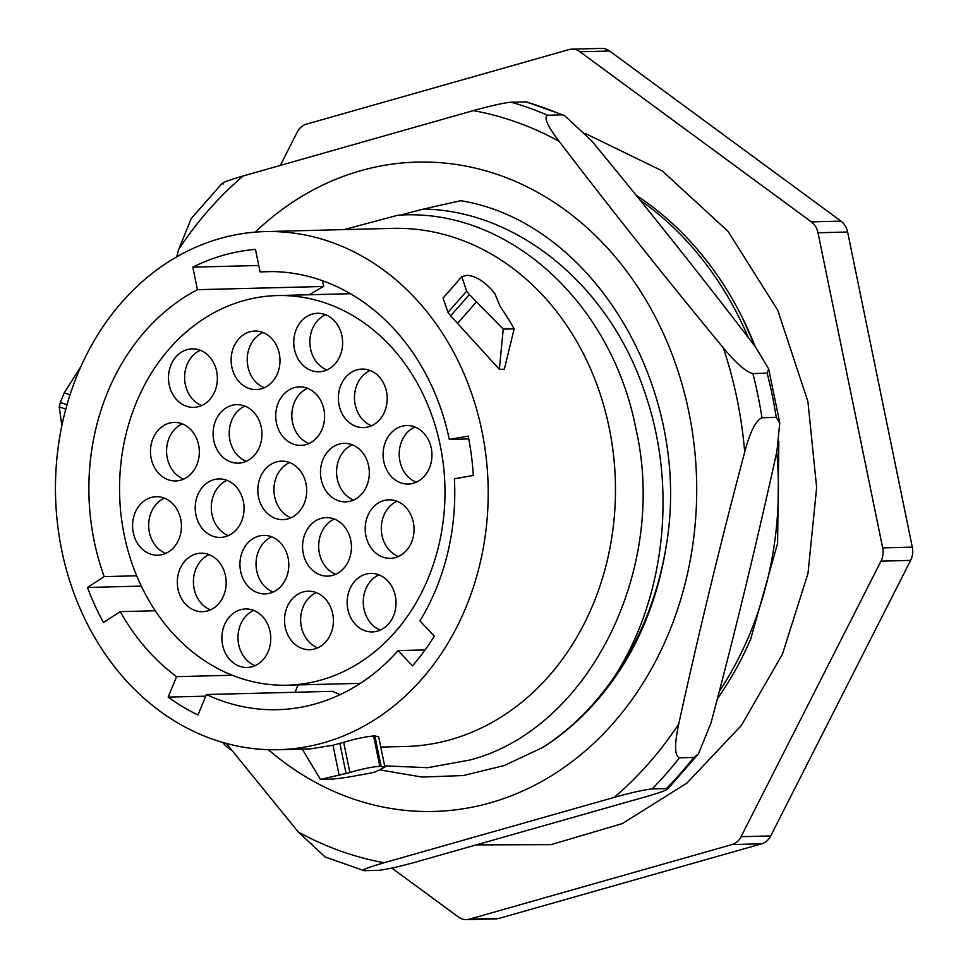 <?xml version="1.0" encoding="UTF-8"?>
<svg xmlns="http://www.w3.org/2000/svg" width="968" height="968" viewBox="0 0 968 968"><rect width="100%" height="100%" fill="white"/><g stroke="black" fill="none" stroke-linecap="round" stroke-linejoin="round"><path stroke-width="1.45" d="M571.919 49.15L601.539 48.4A17.557 14.653 88.5 0 1 609.574 51.014L840.974 221.115A17.557 14.653 88.5 0 1 847.617 232.005L912.304 547.138A17.557 14.653 88.5 0 1 910.622 560.399L770.697 835.953A17.557 14.653 88.5 0 1 761.659 843.818L499.101 918.378A17.557 14.653 88.5 0 1 496.039 918.85L466.407 919.6A17.557 14.653 -91.5 0 0 469.468 919.128L732.026 844.568A17.557 14.653 -91.5 0 0 741.065 836.703L880.989 561.15A17.557 14.653 -91.5 0 0 882.671 547.888L817.996 232.756A17.557 14.653 -91.5 0 0 811.341 221.866L579.941 51.764A17.557 14.653 -91.5 0 0 571.919 49.15A17.557 14.653 -91.5 0 0 568.857 49.622L306.287 124.182A17.557 14.653 -91.5 0 0 297.261 132.047L280.442 165.165M391.846 868.078L458.384 916.986A17.557 14.653 -91.5 0 0 466.407 919.6M232.054 750.611L226.984 746.885A17.557 14.653 -91.5 0 1 222.942 742.516M778.816 441.432L777.594 543.363L750.539 639.533A330.064 275.553 88.5 0 1 717.385 698.751M636.121 195.246A330.064 275.553 88.5 0 1 742.371 317.685A330.064 275.553 88.5 0 1 755.197 346.604L742.371 317.685M640.09 200.146A330.064 275.553 88.5 0 1 748.361 337.663M776.772 451.983A330.064 275.553 88.5 0 1 719.309 691.382M665.742 548.856C659.692 585.797 648.185 619.98 631.209 651.404A295.071 246.344 88.5 0 1 543.145 747.272C570.503 729.473 594.11 706.156 613.966 677.334C665.197 598.805 677.418 487.158 645.39 394.254C610.542 286.855 518.715 210.794 423.669 209.04L460.744 200.703C594.134 222.241 694.141 391.435 665.742 548.856A295.071 246.344 88.5 0 1 613.966 677.334M423.669 209.04L400.195 215.126M344.015 229.597L397.751 215.247C506.893 207.213 611.365 301.29 635.891 428.679C668.138 568.107 589.754 728.493 470.158 759.965L427.687 767.697L384.635 765.845M255.213 232.126A324.8 271.161 88.5 0 1 688.829 411.969A324.8 271.161 88.5 0 1 577.993 757A324.8 271.161 88.5 0 1 268.342 749.68M543.145 747.272L504.34 765.506L463.406 775.55L421.903 777.05L380.775 770.044M380.787 747.102L405.677 746.473A259.134 216.336 -91.5 0 0 450.858 739.576A259.134 216.336 88.5 0 0 613.47 454.657A259.134 216.336 88.5 0 0 392.536 228.363L265.256 231.594A259.134 216.336 88.5 0 1 486.202 457.888A259.134 216.336 88.5 0 1 323.59 742.795A259.134 216.336 -91.5 0 1 278.397 749.704L310.861 748.881M379.819 766.245L384.889 767.104L375.511 771.823A290.158 242.23 -91.5 0 1 371.712 772.863L354.591 775.985A290.158 242.23 -91.5 0 1 331.31 779.131L320.408 779.409L346.072 773.517A290.158 242.23 -91.5 0 0 349.871 772.464C361.439 769.088 371.409 767.007 379.819 766.245L373.6 735.97L374.882 735.934L378.682 736.854L384.901 767.164M278.397 749.704A259.134 216.336 -91.5 0 1 57.451 523.41A259.134 216.336 -91.5 0 1 220.063 238.503A259.134 216.336 88.5 0 1 265.256 231.594M373.6 735.97C365.19 736.769 355.22 738.874 343.676 742.287A259.134 216.336 88.5 0 1 339.877 743.327L332.992 745.239L310.256 748.893M443.054 298.035L447.99 312.386A259.134 216.336 88.5 0 1 450.664 315.822L499.355 369.316L503.239 329.132L469.347 294.55A290.158 242.23 -91.5 0 0 466.661 291.114L461.784 276.703L466.83 275.263C475.143 275.832 483.637 280.901 492.301 290.461A290.158 242.23 -91.5 0 1 494.987 293.897L500.045 306.251A290.158 242.23 -91.5 0 1 514.141 328.854L503.239 329.132M514.141 328.854L504.352 369.183L499.355 369.316M302.246 749.099L320.408 779.409M206.414 694.528A219.107 182.928 88.5 0 0 277.38 709.689A219.107 182.928 88.5 0 0 398.054 650.617L412.465 665.851A241.927 201.973 -91.5 0 0 434.329 636.133L419.93 620.899A219.107 182.928 88.5 0 0 454.403 478.785L473.304 475.482A241.927 201.973 -91.5 0 0 468.197 436.108L449.297 439.411A219.107 182.928 88.5 0 0 266.273 271.609A219.107 182.928 88.5 0 0 260.065 271.899L255.443 249.369A241.927 201.973 -91.5 0 0 192.813 267.156L197.436 289.686A219.107 182.928 -91.5 0 0 104.217 576.613L87.459 587.479A241.927 201.973 -91.5 0 0 103.491 622.509L120.25 611.643A219.107 182.928 -91.5 0 0 176.587 676.656L168.154 697.117A241.927 201.973 -91.5 0 0 197.98 714.989L206.414 694.528L332.653 691.321A219.107 182.928 -91.5 0 0 340.167 694.625M260.065 271.899L272.48 271.584M176.587 676.656L232.223 675.24M120.25 611.643L155.231 610.76M197.436 289.686L323.675 286.48A219.107 182.928 -91.5 0 0 309.542 294.744M104.217 576.613L136.669 575.791M449.297 439.411L468.754 438.928M398.054 650.617L425.085 649.927M298.108 684.92L295.083 692.277M168.154 697.117L205.736 696.173M322.489 280.696L323.675 286.48M287.206 685.199A194.883 162.697 -91.5 0 1 121.048 515.024A194.883 162.697 -91.5 0 1 243.331 300.758A194.883 162.697 88.5 0 1 277.32 295.567A194.883 162.697 88.5 0 1 443.477 465.753A194.883 162.697 88.5 0 1 321.182 680.008A194.883 162.697 -91.5 0 1 287.206 685.199L360.35 683.347M187.09 349.642A29.258 24.43 -91.5 0 0 168.722 381.803A29.258 24.43 -91.5 0 0 193.673 407.359A29.258 24.43 -91.5 0 0 198.779 406.584A29.258 24.43 -91.5 0 0 217.147 374.41A29.258 24.43 -91.5 0 0 192.196 348.855A29.258 24.43 -91.5 0 0 187.09 349.642M249.72 331.855A29.258 24.43 -91.5 0 0 231.352 364.016A29.258 24.43 -91.5 0 0 256.302 389.572A29.258 24.43 -91.5 0 0 261.408 388.797A29.258 24.43 -91.5 0 0 279.764 356.623A29.258 24.43 -91.5 0 0 254.826 331.068A29.258 24.43 -91.5 0 0 249.72 331.855M312.349 314.068A29.258 24.43 -91.5 0 0 293.982 346.229A29.258 24.43 -91.5 0 0 318.932 371.785A29.258 24.43 -91.5 0 0 324.038 371.01A29.258 24.43 -91.5 0 0 342.394 338.836A29.258 24.43 -91.5 0 0 317.444 313.281A29.258 24.43 -91.5 0 0 312.349 314.068M169.049 423.222A29.258 24.43 -91.5 0 0 150.693 455.396A29.258 24.43 -91.5 0 0 175.644 480.939A29.258 24.43 -91.5 0 0 180.738 480.164A29.258 24.43 -91.5 0 0 199.106 447.99A29.258 24.43 -91.5 0 0 174.155 422.435A29.258 24.43 -91.5 0 0 169.049 423.222M231.679 405.435A29.258 24.43 -91.5 0 0 213.323 437.609A29.258 24.43 -91.5 0 0 238.273 463.152A29.258 24.43 -91.5 0 0 243.367 462.377A29.258 24.43 -91.5 0 0 261.735 430.203A29.258 24.43 -91.5 0 0 236.785 404.648A29.258 24.43 -91.5 0 0 231.679 405.435M294.308 387.648A29.258 24.43 -91.5 0 0 275.953 419.822A29.258 24.43 -91.5 0 0 300.903 445.365A29.258 24.43 -91.5 0 0 305.997 444.59A29.258 24.43 -91.5 0 0 324.365 412.416A29.258 24.43 -91.5 0 0 299.414 386.861A29.258 24.43 -91.5 0 0 294.308 387.648M356.938 369.861A29.258 24.43 -91.5 0 0 338.582 402.035A29.258 24.43 -91.5 0 0 363.52 427.59A29.258 24.43 -91.5 0 0 368.626 426.803A29.258 24.43 -91.5 0 0 386.994 394.629A29.258 24.43 -91.5 0 0 362.044 369.074A29.258 24.43 -91.5 0 0 356.938 369.861M151.153 497.479A29.258 24.43 -91.5 0 0 132.797 529.653A29.258 24.43 -91.5 0 0 157.748 555.208A29.258 24.43 -91.5 0 0 162.854 554.434A29.258 24.43 -91.5 0 0 181.21 522.26A29.258 24.43 -91.5 0 0 156.259 496.705A29.258 24.43 -91.5 0 0 151.153 497.479M213.783 479.704A29.258 24.43 -91.5 0 0 195.427 511.866A29.258 24.43 -91.5 0 0 220.377 537.421A29.258 24.43 -91.5 0 0 225.471 536.647A29.258 24.43 -91.5 0 0 243.839 504.473A29.258 24.43 -91.5 0 0 218.889 478.918A29.258 24.43 -91.5 0 0 213.783 479.704M276.412 461.917A29.258 24.43 -91.5 0 0 258.057 494.079A29.258 24.43 -91.5 0 0 283.007 519.635A29.258 24.43 -91.5 0 0 288.101 518.86A29.258 24.43 -91.5 0 0 306.469 486.686A29.258 24.43 -91.5 0 0 281.519 461.131A29.258 24.43 -91.5 0 0 276.412 461.917M339.042 444.13A29.258 24.43 -91.5 0 0 320.686 476.292A29.258 24.43 -91.5 0 0 345.624 501.847A29.258 24.43 -91.5 0 0 350.731 501.073A29.258 24.43 -91.5 0 0 369.098 468.899A29.258 24.43 -91.5 0 0 344.148 443.344A29.258 24.43 -91.5 0 0 339.042 444.13M401.672 426.344A29.258 24.43 -91.5 0 0 383.316 458.505A29.258 24.43 -91.5 0 0 408.254 484.06A29.258 24.43 -91.5 0 0 413.36 483.286A29.258 24.43 -91.5 0 0 431.728 451.112A29.258 24.43 -91.5 0 0 406.778 425.557A29.258 24.43 -91.5 0 0 401.672 426.344M195.887 553.962A29.258 24.43 -91.5 0 0 177.531 586.136A29.258 24.43 -91.5 0 0 202.481 611.691A29.258 24.43 -91.5 0 0 207.576 610.905A29.258 24.43 -91.5 0 0 225.943 578.743A29.258 24.43 -91.5 0 0 200.993 553.188A29.258 24.43 -91.5 0 0 195.887 553.962M258.517 536.175A29.258 24.43 -91.5 0 0 240.161 568.349A29.258 24.43 -91.5 0 0 265.111 593.904A29.258 24.43 -91.5 0 0 270.205 593.118A29.258 24.43 -91.5 0 0 288.573 560.956A29.258 24.43 -91.5 0 0 263.623 535.401A29.258 24.43 -91.5 0 0 258.517 536.175M321.146 518.388A29.258 24.43 -91.5 0 0 302.79 550.562A29.258 24.43 -91.5 0 0 327.741 576.117A29.258 24.43 -91.5 0 0 332.835 575.331A29.258 24.43 -91.5 0 0 351.202 543.169A29.258 24.43 -91.5 0 0 326.252 517.614A29.258 24.43 -91.5 0 0 321.146 518.388M383.776 500.601A29.258 24.43 -91.5 0 0 365.42 532.775A29.258 24.43 -91.5 0 0 390.358 558.33A29.258 24.43 -91.5 0 0 395.464 557.544A29.258 24.43 -91.5 0 0 413.832 525.382A29.258 24.43 -91.5 0 0 388.882 499.827A29.258 24.43 -91.5 0 0 383.776 500.601M240.487 609.755A29.258 24.43 -91.5 0 0 222.12 641.929A29.258 24.43 -91.5 0 0 247.07 667.484A29.258 24.43 -91.5 0 0 252.176 666.71A29.258 24.43 -91.5 0 0 270.532 634.536A29.258 24.43 -91.5 0 0 245.582 608.981A29.258 24.43 -91.5 0 0 240.487 609.755M303.117 591.968A29.258 24.43 -91.5 0 0 284.749 624.142A29.258 24.43 -91.5 0 0 309.7 649.697A29.258 24.43 -91.5 0 0 314.806 648.923A29.258 24.43 -91.5 0 0 333.161 616.749A29.258 24.43 -91.5 0 0 308.211 591.194A29.258 24.43 -91.5 0 0 303.117 591.968M365.747 574.181A29.258 24.43 -91.5 0 0 347.379 606.355A29.258 24.43 -91.5 0 0 372.329 631.91A29.258 24.43 -91.5 0 0 377.435 631.136A29.258 24.43 -91.5 0 0 395.791 598.962A29.258 24.43 -91.5 0 0 370.841 573.407A29.258 24.43 -91.5 0 0 365.747 574.181M200.279 350.295A29.258 24.43 -91.5 0 0 184.61 378.319A29.258 24.43 -91.5 0 0 201.683 405.519M262.909 332.508A29.258 24.43 -91.5 0 0 247.239 360.532A29.258 24.43 -91.5 0 0 264.312 387.732M325.538 314.721A29.258 24.43 -91.5 0 0 309.869 342.745A29.258 24.43 -91.5 0 0 326.942 369.945M182.25 423.875A29.258 24.43 -91.5 0 0 166.581 451.899A29.258 24.43 -91.5 0 0 183.654 479.099M244.88 406.088A29.258 24.43 -91.5 0 0 229.21 434.112A29.258 24.43 -91.5 0 0 246.283 461.312M307.509 388.301A29.258 24.43 -91.5 0 0 291.84 416.325A29.258 24.43 -91.5 0 0 308.913 443.526M370.139 370.514A29.258 24.43 -91.5 0 0 354.469 398.538A29.258 24.43 -91.5 0 0 371.531 425.738M164.354 498.133A29.258 24.43 -91.5 0 0 148.685 526.168A29.258 24.43 -91.5 0 0 165.758 553.369M226.984 480.346A29.258 24.43 -91.5 0 0 211.314 508.381A29.258 24.43 -91.5 0 0 228.387 535.582M289.613 462.559A29.258 24.43 -91.5 0 0 273.944 490.594A29.258 24.43 -91.5 0 0 291.017 517.795M352.243 444.772A29.258 24.43 -91.5 0 0 336.574 472.808A29.258 24.43 -91.5 0 0 353.635 500.008M414.873 426.985A29.258 24.43 -91.5 0 0 399.203 455.021A29.258 24.43 -91.5 0 0 416.264 482.221M209.088 554.616A29.258 24.43 -91.5 0 0 193.418 582.651A29.258 24.43 -91.5 0 0 210.492 609.852M271.718 536.829A29.258 24.43 -91.5 0 0 256.048 564.864A29.258 24.43 -91.5 0 0 273.121 592.065M334.347 519.042A29.258 24.43 -91.5 0 0 318.678 547.077A29.258 24.43 -91.5 0 0 335.751 574.278M396.977 501.255A29.258 24.43 -91.5 0 0 381.307 529.29A29.258 24.43 -91.5 0 0 398.368 556.491M253.677 610.409A29.258 24.43 -91.5 0 0 238.007 638.444A29.258 24.43 -91.5 0 0 255.08 665.645M316.306 592.622A29.258 24.43 -91.5 0 0 300.637 620.657A29.258 24.43 -91.5 0 0 317.71 647.858M378.936 574.835A29.258 24.43 -91.5 0 0 363.266 602.87A29.258 24.43 -91.5 0 0 380.339 630.071M87.459 587.479L141.267 586.112M192.813 267.156L258.746 265.486M81.034 366.352L64.275 392.802L60.343 402.361A290.158 242.23 -91.5 0 0 59.23 406.826L61.855 425.763M223.281 183.944C219.978 183.448 226.609 180.786 243.198 175.97L473.279 110.618C491.49 105.609 504.11 102.802 511.128 102.197L526.483 101.906L564.513 115.543L561.827 114.865L547.549 115.228C543.592 117.382 547.477 126.094 559.177 141.376C611.788 210.262 666.504 279.087 723.314 347.863C736.479 363.641 746.328 372.208 752.886 373.539A395.029 329.786 88.5 0 1 761.949 417.728C755.766 420.523 750.019 431.97 744.707 452.08C720.615 542.745 698.63 633.35 678.762 723.907C674.309 744.695 674.539 755.984 679.451 757.799L693.729 757.436L698.412 753.951L710.972 723.084C735.063 632.431 757.049 541.814 776.929 451.257L779.772 423.004L776.239 417.365L761.949 417.728M176.721 256.871L178.693 249.429L191.253 218.574L222.083 183.4M776.239 417.365A395.029 329.786 -91.5 0 0 767.164 373.176L768.677 368.893L755.536 347.04C702.925 278.167 648.221 209.33 591.4 140.554L564.513 115.555M767.164 373.176L752.886 373.539M364.258 870.692L378.536 870.329C386.377 869.542 398.985 866.735 416.385 861.895L646.479 796.555C663.419 791.594 670.062 788.932 666.383 788.581L652.093 788.944C644.301 789.719 631.693 792.526 614.256 797.366L384.163 862.718C367.15 867.703 360.519 870.365 364.258 870.692L325.151 856.97L298.265 831.972L226.318 743.46M698.4 753.951L667.581 789.126L666.383 788.581A395.029 329.786 -91.5 0 0 693.729 757.436M609.574 51.014L579.941 51.764M840.974 221.115L811.341 221.866M847.617 232.005L817.996 232.756M912.304 547.138L882.671 547.888M910.622 560.399L880.989 561.15M770.697 835.953L741.065 836.703M761.659 843.818L732.026 844.568M499.101 918.378L469.468 919.128M349.871 772.464L343.676 742.287M381.102 766.208L374.882 735.934M339.187 775.465L332.992 745.239M346.072 773.517L339.877 743.327M64.275 392.802L70.047 394.871M60.343 402.361L67.034 404.757M59.23 406.826L65.812 409.186M466.661 291.114L447.99 312.386M469.347 294.55L450.664 315.822M476.28 302.052L457.574 323.36M473.279 110.618A380.351 317.54 88.5 0 1 559.177 141.376M178.693 249.429A380.351 317.54 88.5 0 1 243.198 175.97M723.314 347.863A380.351 317.54 88.5 0 1 737.084 399.094A380.351 317.54 -91.5 0 1 744.707 452.08M298.265 831.972A380.351 317.54 -91.5 0 0 384.163 862.718M614.256 797.366A380.351 317.54 -91.5 0 0 678.762 723.907M652.093 788.944A395.029 329.786 -91.5 0 0 679.451 757.799M547.549 115.228A395.029 329.786 -91.5 0 0 511.128 102.197M561.827 114.865A395.029 329.786 -91.5 0 0 525.406 101.834M585.289 133.475L662.354 170.961L728.057 231.376L777.727 310.159L807.917 401.563L816.641 487.557L808.002 573.383L782.446 654.199L741.367 725.443L687.002 783.015L622.351 823.574L551.082 844.64L477.43 844.882M277.32 295.567L350.464 293.715M461.845 276.642L443.114 297.962M768.677 368.893L779.772 423.004"/></g></svg>
